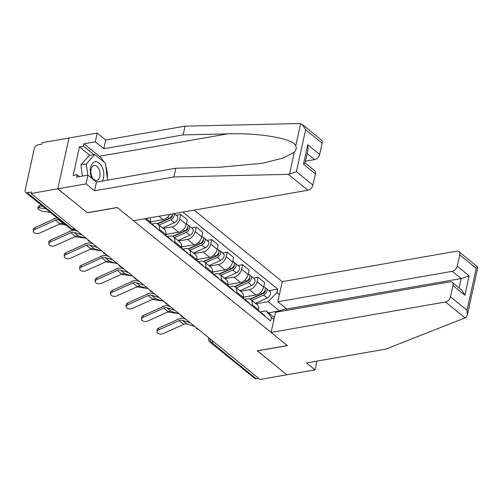 <?xml version="1.0" encoding="UTF-8"?>
<svg xmlns="http://www.w3.org/2000/svg" width="503" height="503" viewBox="0 0 503 503"><rect width="100%" height="100%" fill="white"/><g stroke="black" fill="none" stroke-linecap="round" stroke-linejoin="round"><path stroke-width="0.75" d="M302.435 124.587L321.31 139.916A5.105 3.376 129.1 0 1 322.127 143.173L305.617 129.774L302.435 124.587L299.499 123.543L185.066 126.152L105.731 140.004L97.205 133.081L42.202 142.682L41.875 144.166L37.706 144.895A3.402 2.251 -50.9 0 0 34.367 148.322L25.15 190.247A3.402 2.251 -50.9 0 0 25.691 192.416A3.402 2.251 -50.9 0 0 27.187 192.737L72.099 229.205A3.402 2.031 80.1 0 0 73.337 229.594L75.117 229.286M452.247 271.318A5.105 3.376 -50.9 0 0 457.258 266.175L469.154 275.833L461.169 278.568L452.247 271.318L277.832 301.775L282.265 281.63L194.177 210.097M89.88 155.352L79.43 146.87L73.142 175.453L77.179 174.748L76.657 177.119L87.95 175.151L86.032 183.891L57.788 188.82L68.961 138.011L57.788 188.82L31.029 193.492L260.051 379.457L286.811 374.785L257.385 350.773M305.114 162.903L314.57 170.58A5.105 3.376 129.1 0 1 315.381 173.837L312.91 185.091A5.105 3.376 129.1 0 1 307.899 190.241L133.484 220.698L117.224 207.494L87.239 212.731L57.788 188.82L87.333 212.807L117.325 207.576L287.251 345.555L257.266 350.792L286.811 374.785L315.048 369.856L316.965 361.104M31.029 193.492L31.356 192.008L27.187 192.737M258.605 378.281L256.209 378.702A3.402 2.251 129.1 0 1 254.713 378.382L209.801 341.914A3.402 2.251 -50.9 0 0 211.298 342.235L256.209 378.702M243.163 297.216L255.933 294.991A7.828 5.175 -50.9 0 0 263.616 287.094L264.609 282.579L258.064 277.266L257.071 281.781A7.828 5.175 129.1 0 1 249.387 289.678L240.503 291.231M252.06 304.592L258.599 309.905A7.828 5.175 -50.9 0 0 257.354 304.906L250.808 299.593A7.828 5.175 129.1 0 1 252.06 304.592L251.833 305.623M258.599 309.905L258.372 310.936M253.506 278.058L258.064 277.266M244.351 299.386L247.369 298.857A7.828 5.175 129.1 0 1 250.808 299.593M227.696 284.66L240.465 282.428A7.828 5.175 -50.9 0 0 248.149 274.537L249.142 270.017L242.603 264.704L241.61 269.224A7.828 5.175 129.1 0 1 233.92 277.115L225.036 278.668M242.911 298.38L243.138 297.348A7.828 5.175 -50.9 0 0 241.886 292.35L235.341 287.037A7.828 5.175 129.1 0 1 236.592 292.036L236.366 293.06M238.045 265.502L242.603 264.704M228.884 286.829L231.902 286.301A7.828 5.175 129.1 0 1 235.341 287.037M212.228 272.104L224.998 269.872A7.828 5.175 -50.9 0 0 232.682 261.981L233.675 257.461L227.136 252.148L226.143 256.668A7.828 5.175 129.1 0 1 218.459 264.559L209.569 266.112M227.444 285.817L227.67 284.792A7.828 5.175 -50.9 0 0 226.419 279.794L219.874 274.481A7.828 5.175 129.1 0 1 221.125 279.479L220.899 280.504M222.578 252.946L227.136 252.148M213.417 274.273L216.435 273.745A7.828 5.175 129.1 0 1 219.874 274.481M196.761 259.542L209.531 257.316A7.828 5.175 -50.9 0 0 217.221 249.419L218.214 244.904L211.669 239.591L210.675 244.106A7.828 5.175 129.1 0 1 202.992 252.003L194.101 253.55M211.977 273.261L212.203 272.23A7.828 5.175 -50.9 0 0 210.952 267.231L204.407 261.918A7.828 5.175 129.1 0 1 205.658 266.917L205.431 267.948M207.11 240.384L211.669 239.591M197.949 261.711L200.974 261.183A7.828 5.175 129.1 0 1 204.407 261.918M181.3 246.986L194.07 244.754A7.828 5.175 -50.9 0 0 201.753 236.863L202.747 232.342L196.201 227.029L195.208 231.55A7.828 5.175 129.1 0 1 187.525 239.441L178.64 240.994M196.51 260.699L196.736 259.674A7.828 5.175 -50.9 0 0 195.485 254.675L188.946 249.362A7.828 5.175 129.1 0 1 190.191 254.361L189.964 255.386M191.643 227.828L196.201 227.029M182.482 249.155L185.506 248.627A7.828 5.175 129.1 0 1 188.946 249.362M165.833 234.423L178.603 232.197A7.828 5.175 -50.9 0 0 186.286 224.3L187.279 219.786L180.734 214.473L179.741 218.987A7.828 5.175 129.1 0 1 172.057 226.884L163.173 228.437M181.042 248.142L181.269 247.111A7.828 5.175 -50.9 0 0 180.017 242.113L173.478 236.8A7.828 5.175 129.1 0 1 174.73 241.798L174.503 242.83M176.176 215.265L180.734 214.473M167.015 236.592L170.039 236.064A7.828 5.175 129.1 0 1 173.478 236.8M150.366 221.867L163.135 219.635A7.828 5.175 -50.9 0 0 169.819 214.353M165.575 235.58L165.801 234.555A7.828 5.175 -50.9 0 0 164.556 229.557L158.011 224.244A7.828 5.175 129.1 0 1 159.262 229.242L159.036 230.267M151.554 224.036L154.572 223.508A7.828 5.175 129.1 0 1 158.011 224.244M150.114 223.024L150.34 221.999A7.828 5.175 -50.9 0 0 149.837 217.843M268.514 312.847L279.486 310.929L268.08 301.674L255.97 303.787M259.812 311.948L266.062 310.854L274.355 317.588M273.946 319.474L271.463 317.462L266.062 310.854M144.807 218.717L270.702 320.945L271.463 317.462M268.08 301.674L276.933 292.576L277.7 289.093L182.853 212.077M276.933 292.576L279.416 294.588M279.328 311.627L279.486 310.929L286.257 308.609M268.973 290.621L277.7 289.093M158.709 329.861A3.917 2.339 178.1 0 0 157.074 331.842A3.917 2.339 178.1 0 0 159.231 333.841A3.917 2.339 178.1 0 0 163.268 333.564L183.714 324.366L179.15 320.663L158.709 329.861L158.646 328.088A3.917 2.339 -1.9 0 0 157.018 330.069L157.074 331.842M258.46 310.54L259.24 311.168A4.257 2.811 129.1 0 1 259.894 312.168M259.875 312.111L259.913 312.118A4.257 2.811 129.1 0 1 260.925 312.539A4.257 2.811 129.1 0 1 261.579 313.539M260.925 312.539L264.496 315.438A4.257 2.811 129.1 0 1 265.15 316.437M190.304 322.819L182.338 320.317A6.3 4.162 -50.9 0 0 179.15 320.663M194.862 326.522L186.902 324.02A6.3 4.162 -50.9 0 0 183.714 324.366M185.827 319.185L183.4 318.424A8.513 5.627 -50.9 0 0 179.093 318.889L158.646 328.088M162.173 306.987L162.356 306.579A3.917 1.088 24.3 0 1 163.613 306.34M250.312 299.26L263.603 293.337A2.043 1.352 -50.9 0 0 265.05 290.357M251.796 300.398L263.654 295.116A4.257 2.811 -50.9 0 0 266.697 291.828A4.257 2.811 -50.9 0 0 266.238 288.395A4.257 2.811 -50.9 0 0 265.188 287.968M255.367 303.296L267.225 298.015A4.257 2.811 -50.9 0 0 270.268 294.727A4.257 2.811 -50.9 0 0 269.803 291.294L266.238 288.395M261.824 293.815L263 293.607M249.972 299.096L261.969 293.746A4.257 2.811 -50.9 0 0 265.012 290.457A4.257 2.811 -50.9 0 0 264.553 287.024L263.773 286.396M243.062 297.688L244.716 296.946M177.729 313.438L167.738 312.036M143.242 317.305A3.917 2.339 178.1 0 0 141.607 319.286A3.917 2.339 178.1 0 0 143.77 321.285A3.917 2.339 178.1 0 0 147.8 321.008L168.247 311.81L163.689 308.106L143.242 317.305L143.179 315.532A3.917 2.339 -1.9 0 0 141.55 317.512L141.607 319.286M242.999 297.977L243.779 298.612A4.257 2.811 129.1 0 1 244.433 299.612M244.414 299.555L244.452 299.555A4.257 2.811 129.1 0 1 245.464 299.983A4.257 2.811 129.1 0 1 246.118 300.983M245.464 299.983L249.029 302.881A4.257 2.811 129.1 0 1 249.683 303.881M174.837 310.263L166.877 307.761A6.3 4.162 -50.9 0 0 163.689 308.106M179.395 313.966L171.435 311.464A6.3 4.162 -50.9 0 0 168.247 311.81M170.36 306.629L167.933 305.868A8.513 5.627 -50.9 0 0 163.626 306.333L143.179 315.532M127.775 304.743A3.917 2.339 178.1 0 0 126.14 306.729A3.917 2.339 178.1 0 0 128.303 308.723A3.917 2.339 178.1 0 0 132.333 308.446L152.78 299.254L148.222 295.55L127.775 304.743L127.712 302.969A3.917 2.339 -1.9 0 0 126.083 304.956L126.14 306.729M227.532 285.421L228.312 286.056A4.257 2.811 129.1 0 1 228.966 287.056M228.947 286.993L228.984 286.999A4.257 2.811 129.1 0 1 229.997 287.42A4.257 2.811 129.1 0 1 230.651 288.42M229.997 287.42L233.562 290.319A4.257 2.811 129.1 0 1 234.216 291.319M159.369 297.701L151.409 295.204A6.3 4.162 -50.9 0 0 148.222 295.55M163.928 301.404L155.968 298.908A6.3 4.162 -50.9 0 0 152.78 299.254M154.893 294.066L152.472 293.306A8.513 5.627 -50.9 0 0 148.159 293.771L127.712 302.969M271.092 332.433L445.507 301.982A5.105 3.376 -50.9 0 0 450.518 296.833L452.996 285.578A5.105 3.376 -50.9 0 0 452.178 282.315A5.105 3.376 -50.9 0 0 449.934 281.837L275.525 312.288L271.092 332.433L287.351 345.636L257.366 350.874M450.518 296.833L467.023 310.238L467.325 315.016L465.897 317.431L465.08 317.877L385.864 349.076L306.522 362.927L315.048 369.856M457.258 266.175L459.736 254.914A5.105 3.376 -50.9 0 0 458.918 251.657A5.105 3.376 -50.9 0 0 456.68 251.173L282.265 281.63M459.107 287.942L461.169 278.568L286.76 309.018L286.459 310.382M286.76 309.018L277.832 301.775M452.178 282.315L461.71 290.055L464.891 295.236L452.996 285.578M458.918 251.657L477.85 267.143L476.24 268.319L459.736 254.914M307.899 190.241L288.326 174.352L296.399 171.693L312.91 185.091M87.95 175.151L96.482 182.073L175.817 168.222L220.276 167.203L261.95 163.343L282.975 158.149L294.343 152.145C296.179 150.032 296.651 147.882 295.764 145.694C293.199 138.577 259.284 132.698 227.601 133.88L183.149 134.892L103.807 148.743L95.281 141.821L83.982 143.795L99.349 156.27A19.152 11.437 -99.9 0 1 103.87 161.935M175.817 168.222L173.9 176.955L94.558 190.813L86.032 183.891M288.326 174.352L173.9 176.955M96.482 182.073L94.558 190.813M322.127 143.173L319.65 154.434A5.105 3.376 129.1 0 1 314.639 159.583L307.176 153.522M305.497 161.18L314.639 159.583M79.43 146.87L83.46 146.166L83.982 143.795M97.205 133.081L95.281 141.821M105.731 140.004L103.807 148.743M185.066 126.152L183.149 134.892M105.856 166.556A19.152 11.437 -99.9 0 1 107.353 178.389M77.179 174.748L79.487 176.628M93.91 154.647L83.46 146.166M315.381 173.837L303.485 164.179L305.095 162.997L308.05 149.554L307.754 144.77L319.65 154.434M102.272 181.061A11.066 6.608 80.1 0 0 103.48 177.93A11.066 6.608 80.1 0 0 99.148 163.073A11.066 6.608 80.1 0 0 90.59 167.468A11.066 6.608 80.1 0 0 91.974 178.414M99.852 176.559A7.576 4.527 80.1 0 0 98.777 168.813A7.576 4.527 80.1 0 0 94.136 165.518A7.576 4.527 80.1 0 0 91.03 169.398A7.576 4.527 80.1 0 0 92.106 177.144A7.576 4.527 80.1 0 0 96.746 180.439A7.576 4.527 80.1 0 0 99.852 176.559M82.366 176.125L80.952 164.946L89.345 155.446L94.727 154.503L105.429 163.198L107.579 180.137M87.748 175.182L86.327 164.009L94.727 154.503M80.952 164.946L86.327 164.009M146.706 294.425L146.889 294.022A3.917 1.088 24.3 0 1 148.152 293.777M234.844 286.704L248.136 280.781A2.043 1.352 -50.9 0 0 249.582 277.801M236.335 287.842L248.186 282.56A4.257 2.811 -50.9 0 0 251.23 279.272A4.257 2.811 -50.9 0 0 250.771 275.839A4.257 2.811 -50.9 0 0 249.721 275.411M239.9 290.74L251.758 285.459A4.257 2.811 -50.9 0 0 254.801 282.17A4.257 2.811 -50.9 0 0 254.342 278.737L250.771 275.839M246.357 281.252L247.533 281.051M234.505 286.534L246.501 281.19A4.257 2.811 -50.9 0 0 249.545 277.901A4.257 2.811 -50.9 0 0 249.086 274.468L248.306 273.833M227.595 285.126L229.249 284.39M162.262 300.882L152.271 299.48M131.239 281.869L131.421 281.466A3.917 1.088 24.3 0 1 132.685 281.221L112.251 290.413L112.307 292.186A3.917 2.339 178.1 0 0 110.673 294.167A3.917 2.339 178.1 0 0 112.835 296.166A3.917 2.339 178.1 0 0 116.866 295.89L137.313 286.691L132.754 282.988L112.307 292.186M219.383 274.141L232.669 268.225A2.043 1.352 -50.9 0 0 234.121 265.238M220.867 275.286L232.719 269.998A4.257 2.811 -50.9 0 0 235.769 266.709A4.257 2.811 -50.9 0 0 235.303 263.276A4.257 2.811 -50.9 0 0 234.253 262.849M224.432 278.178L236.291 272.896A4.257 2.811 -50.9 0 0 239.334 269.608A4.257 2.811 -50.9 0 0 238.875 266.175L235.303 263.276M230.89 268.696L232.065 268.489M219.038 273.978L231.034 268.633A4.257 2.811 -50.9 0 0 234.084 265.345A4.257 2.811 -50.9 0 0 233.618 261.912L232.839 261.277M212.128 272.569L213.781 271.834M146.794 288.32L136.803 286.924M110.673 294.167L110.616 292.394A3.917 2.339 -1.9 0 1 112.251 290.413M212.065 272.865L212.844 273.494A4.257 2.811 129.1 0 1 213.498 274.493M213.479 274.437L213.517 274.443A4.257 2.811 129.1 0 1 214.53 274.864A4.257 2.811 129.1 0 1 215.183 275.864M214.53 274.864L218.101 277.763A4.257 2.811 129.1 0 1 218.755 278.763M143.902 285.144L135.942 282.642A6.3 4.162 -50.9 0 0 132.754 282.988M148.46 288.848L140.5 286.345A6.3 4.162 -50.9 0 0 137.313 286.691M139.425 281.51L137.005 280.749A8.513 5.627 -50.9 0 0 132.691 281.215M96.84 279.63A3.917 2.339 178.1 0 0 95.212 281.611A3.917 2.339 178.1 0 0 97.368 283.61A3.917 2.339 178.1 0 0 101.405 283.334L121.845 274.135L117.287 270.432L96.84 279.63L96.783 277.851A3.917 2.339 -1.9 0 0 95.149 279.838L95.212 281.611M196.598 260.303L197.377 260.938A4.257 2.811 129.1 0 1 198.031 261.937M198.012 261.874L198.05 261.881A4.257 2.811 129.1 0 1 199.062 262.308A4.257 2.811 129.1 0 1 199.716 263.302M199.062 262.308L202.634 265.2A4.257 2.811 129.1 0 1 203.287 266.2M128.435 272.582L120.475 270.086A6.3 4.162 -50.9 0 0 117.287 270.432M132.999 276.285L125.033 273.789A6.3 4.162 -50.9 0 0 121.845 274.135M123.958 268.948L121.537 268.187A8.513 5.627 -50.9 0 0 117.23 268.659L96.783 277.851M81.373 267.068A3.917 2.339 178.1 0 0 79.744 269.048A3.917 2.339 178.1 0 0 81.901 271.048A3.917 2.339 178.1 0 0 85.938 270.771L106.385 261.573L101.82 257.869L81.373 267.068L81.316 265.295A3.917 2.339 -1.9 0 0 79.681 267.275L79.744 269.048M181.13 247.746L181.91 248.375A4.257 2.811 129.1 0 1 182.564 249.375M182.545 249.318L182.583 249.325A4.257 2.811 129.1 0 1 183.595 249.746A4.257 2.811 129.1 0 1 184.249 250.746M183.595 249.746L187.166 252.644A4.257 2.811 129.1 0 1 187.82 253.644M112.968 260.026L105.008 257.523A6.3 4.162 -50.9 0 0 101.82 257.869M117.532 263.729L109.572 261.227A6.3 4.162 -50.9 0 0 106.385 261.573M108.497 256.392L106.07 255.631A8.513 5.627 -50.9 0 0 101.763 256.096L81.316 265.295M115.778 269.312L115.96 268.904A3.917 1.088 24.3 0 1 117.218 268.659M203.916 261.585L217.202 255.662A2.043 1.352 -50.9 0 0 218.654 252.682M205.4 262.723L217.252 257.442A4.257 2.811 -50.9 0 0 220.301 254.153A4.257 2.811 -50.9 0 0 219.836 250.72A4.257 2.811 -50.9 0 0 218.786 250.293M208.971 265.622L220.823 260.34A4.257 2.811 -50.9 0 0 223.866 257.052A4.257 2.811 -50.9 0 0 223.407 253.619L219.836 250.72M215.422 256.14L216.598 255.933M203.577 261.415L215.567 256.071A4.257 2.811 -50.9 0 0 218.616 252.783A4.257 2.811 -50.9 0 0 218.151 249.35L217.371 248.715M196.66 260.007L198.314 259.271M131.327 275.763L121.336 274.361M100.311 256.75L100.493 256.348A3.917 1.088 24.3 0 1 101.751 256.102M188.449 249.029L201.734 243.106A2.043 1.352 -50.9 0 0 203.187 240.126M189.933 250.167L201.791 244.886A4.257 2.811 -50.9 0 0 204.834 241.591A4.257 2.811 -50.9 0 0 204.369 238.158A4.257 2.811 -50.9 0 0 203.319 237.73M193.504 253.066L205.356 247.778A4.257 2.811 -50.9 0 0 208.405 244.489A4.257 2.811 -50.9 0 0 207.94 241.056L204.369 238.158M199.955 243.578L201.137 243.37M188.109 248.859L200.1 243.515A4.257 2.811 -50.9 0 0 203.149 240.227A4.257 2.811 -50.9 0 0 202.684 236.794L201.904 236.159M181.193 247.451L182.847 246.715M115.86 263.207L105.875 261.805M84.844 244.194L85.026 243.785A3.917 1.088 24.3 0 1 86.283 243.546L65.849 252.739L65.912 254.512A3.917 2.339 178.1 0 0 64.277 256.492A3.917 2.339 178.1 0 0 66.434 258.492A3.917 2.339 178.1 0 0 70.47 258.215L90.917 249.016L86.353 245.313L65.912 254.512M172.982 236.467L186.267 230.544A2.043 1.352 -50.9 0 0 187.72 227.563M174.466 237.605L186.324 232.323A4.257 2.811 -50.9 0 0 189.367 229.035A4.257 2.811 -50.9 0 0 188.908 225.602A4.257 2.811 -50.9 0 0 187.852 225.174M178.037 240.503L189.889 235.222A4.257 2.811 -50.9 0 0 192.938 231.933A4.257 2.811 -50.9 0 0 192.473 228.5L188.908 225.602M184.488 231.022L185.67 230.814M172.642 236.303L184.639 230.952A4.257 2.811 -50.9 0 0 187.682 227.664A4.257 2.811 -50.9 0 0 187.217 224.231L186.437 223.602M165.732 234.895L167.386 234.153M100.399 250.645L90.408 249.243M64.277 256.492L64.214 254.719A3.917 2.339 -1.9 0 1 65.849 252.739M165.663 235.184L166.443 235.819A4.257 2.811 129.1 0 1 167.097 236.819M167.078 236.762L167.115 236.762A4.257 2.811 129.1 0 1 168.128 237.19A4.257 2.811 129.1 0 1 168.782 238.189M168.128 237.19L171.699 240.088A4.257 2.811 129.1 0 1 172.353 241.088M97.507 247.47L89.54 244.967A6.3 4.162 -50.9 0 0 86.353 245.313M102.065 251.173L94.105 248.671A6.3 4.162 -50.9 0 0 90.917 249.016M93.03 243.836L90.603 243.075A8.513 5.627 -50.9 0 0 86.296 243.54M69.376 231.631L69.559 231.229A3.917 1.088 24.3 0 1 70.816 230.984L50.382 240.176L50.445 241.949A3.917 2.339 178.1 0 0 48.81 243.936A3.917 2.339 178.1 0 0 50.973 245.929A3.917 2.339 178.1 0 0 55.003 245.653L75.45 236.46L70.892 232.757L50.445 241.949M157.514 223.91L170.806 217.988A2.043 1.352 -50.9 0 0 172.252 215.007M158.998 225.048L170.857 219.767A4.257 2.811 -50.9 0 0 173.925 213.637M162.57 227.947L174.428 222.666A4.257 2.811 -50.9 0 0 177.471 219.377A4.257 2.811 -50.9 0 0 177.006 215.944L174.126 213.599M169.027 218.459L170.203 218.258M157.175 223.741L169.171 218.396A4.257 2.811 -50.9 0 0 172.516 213.882M150.265 222.332L151.919 221.597M84.932 238.089L74.941 236.687M48.81 243.936L48.753 242.163A3.917 2.339 -1.9 0 1 50.382 240.176M150.196 222.628L150.982 223.263A4.257 2.811 129.1 0 1 151.636 224.263M151.617 224.2L151.655 224.206A4.257 2.811 129.1 0 1 152.667 224.627A4.257 2.811 129.1 0 1 153.321 225.627M152.667 224.627L156.232 227.526A4.257 2.811 129.1 0 1 156.886 228.525M82.039 234.907L74.079 232.411A6.3 4.162 -50.9 0 0 70.892 232.757M86.598 238.611L78.638 236.114A6.3 4.162 -50.9 0 0 75.45 236.46M77.563 231.273L75.136 230.512A8.513 5.627 -50.9 0 0 70.829 230.978M53.909 219.075L54.091 218.673A3.917 1.088 24.3 0 1 55.355 218.428L34.914 227.62L34.977 229.393A3.917 2.339 178.1 0 0 33.343 231.374A3.917 2.339 178.1 0 0 35.506 233.373A3.917 2.339 178.1 0 0 39.536 233.096L59.983 223.898L55.424 220.195L34.977 229.393M65.849 225.023L59.473 224.131M33.343 231.374L33.286 229.601A3.917 2.339 -1.9 0 1 34.914 227.62M60.02 220.295L58.612 219.849A6.3 4.162 -50.9 0 0 55.424 220.195M64.585 223.998L63.171 223.552A6.3 4.162 -50.9 0 0 59.983 223.898M57.04 217.874A8.513 5.627 -50.9 0 0 55.361 218.421M37.75 208.047L38.624 206.111A3.917 1.088 24.3 0 1 39.913 205.872L39.039 207.808A3.917 1.088 -155.7 0 0 37.75 208.047A3.917 1.088 -155.7 0 0 39.58 209.984A3.917 1.088 -155.7 0 0 43.598 211.511L50.382 212.461M42.755 206.268L39.913 205.872M45.817 208.758L39.039 207.808M158.961 216.246L163.135 219.635M172.057 226.884L178.603 232.197M187.525 239.441L194.07 244.754M202.992 252.003L209.531 257.316M218.459 264.559L224.998 269.872M233.92 277.115L240.465 282.428M249.387 289.678L255.933 294.991M159.262 229.242L165.801 234.555M174.73 241.798L181.269 247.111M190.191 254.361L196.736 259.674M205.658 266.917L212.203 272.23M221.125 279.479L227.67 284.792M236.592 292.036L243.138 297.348M146.033 218.503L150.34 221.999M179.741 218.987L186.286 224.3M195.208 231.55L201.753 236.863M210.675 244.106L217.221 249.419M226.143 256.668L232.682 261.981M241.61 269.224L248.149 274.537M257.071 281.781L263.616 287.094M209.858 338.701A3.402 2.031 80.1 0 0 211.298 342.235L213.693 341.814M74.501 228.79L72.099 229.205A3.402 2.251 -50.9 0 1 70.602 228.884A3.402 3.402 0 0 0 73.337 229.594M209.801 341.914A3.402 3.402 0 0 1 208.619 338.538A3.402 1.547 12.4 0 1 209.009 338.01M186.902 324.02L182.338 320.317M263.654 295.116L267.225 298.015M260.453 292.52L261.969 293.746M171.435 311.464L166.877 307.761M155.968 298.908L151.409 295.204M467.023 310.238L476.24 268.319M469.154 275.833L464.891 295.236M465.08 317.877L445.507 301.982M289.495 174.195L294.343 152.145M295.764 145.694L300.612 123.65M305.617 129.774L296.399 171.693M303.485 164.179L307.754 144.77M99.349 156.27L227.601 133.88M248.186 282.56L251.758 285.459M244.986 279.964L246.501 281.19M232.719 269.998L236.291 272.896M229.519 267.401L231.034 268.633M140.5 286.345L135.942 282.642M125.033 273.789L120.475 270.086M109.572 261.227L105.008 257.523M217.252 257.442L220.823 260.34M214.058 254.845L215.567 256.071M201.791 244.886L205.356 247.778M198.591 242.283L200.1 243.515M186.324 232.323L189.889 235.222M183.123 229.726L184.639 230.952M94.105 248.671L89.54 244.967M170.857 219.767L174.428 222.666M167.656 217.17L169.171 218.396M78.638 236.114L74.079 232.411M63.171 223.552L58.612 219.849M195.981 327.428A3.402 3.402 0 0 0 198.666 329.61M180.514 314.872A3.402 3.402 0 0 0 183.199 317.053M165.047 302.316A3.402 3.402 0 0 0 167.732 304.491M149.58 289.753A3.402 3.402 0 0 0 152.264 291.935M134.112 277.197A3.402 3.402 0 0 0 136.797 279.372M118.651 264.635A3.402 3.402 0 0 0 121.33 266.816M103.184 252.078A3.402 3.402 0 0 0 105.869 254.26M87.717 239.522A3.402 3.402 0 0 0 90.402 241.698M70.602 228.884L25.691 192.416M208.619 338.538L208.776 337.821M467.325 315.016L477.85 267.143"/></g></svg>
